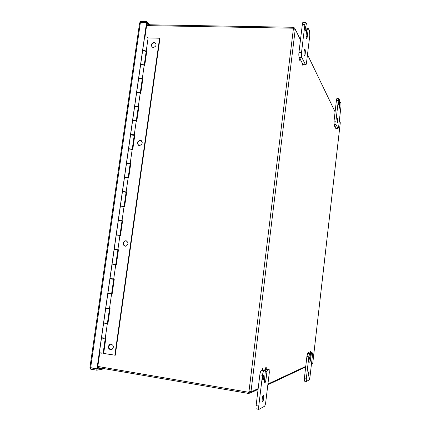 <?xml version="1.0" encoding="UTF-8"?>
<svg xmlns="http://www.w3.org/2000/svg" width="431" height="431" viewBox="0 0 431 431"><rect width="100%" height="100%" fill="white"/><g stroke="black" fill="none" stroke-linecap="round" stroke-linejoin="round"><path stroke-width="0.65" d="M302.32 65.151L302.153 64.036L302.411 63.519L302.821 63.713M302.707 64.127L302.767 64.973L302.707 64.127M299.755 60.243L299.577 59.101L299.841 58.584L300.262 58.778M300.143 59.192L300.202 60.065L300.143 59.192M335.738 129.009L335.835 127.791L336.169 127.953M336.083 128.298L336.099 128.88L336.083 128.298M334.348 126.353L334.445 125.119L334.779 125.286M334.693 125.631L334.715 126.218L334.693 125.631M308.16 353.382L308.332 352.095L308.677 352.31M308.537 352.822L308.698 352.321L308.537 352.822M309.986 352.709L310.153 351.443L310.498 351.653M310.363 352.159L310.519 351.664L310.363 352.159M262.113 370.369L262.377 368.613L262.813 368.893M262.571 369.62L262.862 368.925L262.619 370.234L262.571 369.62M265.566 369.092L265.819 367.374L266.25 367.648M266.019 368.36L266.299 367.681L266.067 368.963L266.019 368.36M97.654 367.541L248.536 393.449L248.525 392.237M146.599 25.612L293.112 28.204L293.403 28.753L294.906 29.297M294.141 29.033L293.252 28.381L293.392 27.277L146.723 24.739M293.382 27.374L294.454 27.902L295.31 29.308L300.455 39.991M293.867 28.936L293.942 27.751M340.253 122.943L339.8 121.666M249.183 393.358L249.328 392.172L249.845 391.601L250.971 391.79L250.535 392.943L248.536 393.406M258.169 388.595L250.993 391.946L249.867 391.752M248.682 392.264L249.845 391.93M311.839 364.071L312.394 363.812L312.804 362.87M249.107 391.677L248.504 392.242L248.946 391.709L250.971 391.79L295.24 29.4M248.504 392.242L97.81 366.447M149.789 24.793L146.691 21.647L140.528 21.55L139.703 22.891M148.636 24.772L146.545 22.66L146.691 21.647M140.414 22.638L146.545 22.66M90.855 367.794L96.932 369.087L96.776 370.202L104.641 368.742M96.776 370.202L90.456 369.108L90.031 367.605M140.608 22.784L140.528 21.55M96.932 369.087L101.651 368.23M146.513 22.881L96.97 368.844L89.934 367.514L139.596 23.037L146.513 22.881L146.928 23.301L144.978 36.953M114.576 249.317L114.533 249.614M112.48 263.966L113.062 264.041L112.453 264.171M110.39 278.561L110.347 278.884L113.676 279.315L109.959 278.852L110.929 278.959L110.977 278.642M99.75 352.919L97.481 368.753L96.97 368.844M91.324 367.875L90.618 367.999L90.456 369.108M155.645 43.175L154.74 42.777C151.965 43.143 151.065 44.603 152.046 47.151M153.291 47.577L152.951 47.545C150.387 45.535 150.742 43.822 154.023 42.405L154.395 42.443C156.932 44.468 156.561 46.176 153.291 47.577M141.314 140.641L140.231 140.441C137.537 141.476 137.01 143.119 138.647 145.36M139.402 145.543C136.519 143.749 136.67 141.977 139.865 140.226L140.156 140.231C143.038 141.998 142.898 143.771 139.73 145.543L139.402 145.543M126.337 240.864L125.362 240.94C122.857 242.707 122.781 244.474 125.13 246.236C122.399 244.673 122.345 242.879 124.968 240.854L125.9 240.773C128.627 242.308 128.691 244.102 126.1 246.144L125.13 246.236M110.837 344.116L110.207 344.337C108.084 346.513 108.305 348.302 110.869 349.708L111.327 349.74M110.449 349.762C107.885 348.356 107.664 346.562 109.792 344.385L111.246 344.143C113.806 345.533 114.037 347.321 111.941 349.509L110.449 349.762M146.691 51.752L146.147 51.736M145.974 51.424L146.734 51.445L144.724 65.534L144.169 65.512M109.512 308.413L110.077 308.494L107.922 323.616L106.398 323.385M106.672 323.347L107.933 323.536M105.277 338.114L105.843 338.2L103.666 353.447L115.266 355.23L159.923 38.553L159.583 38.214L114.856 355.289M116.936 249.614L118.45 249.791L116.327 264.672L112.071 264.128L110.013 278.496L114.28 279.024L112.141 294.028L110.622 293.818M110.627 293.78L112.146 293.99M118.444 249.818L116.93 249.641M121.073 220.624L122.587 220.785L120.481 235.547L119.92 235.488M122.576 220.855L121.068 220.694M125.184 191.865L126.687 192.005L124.602 206.654L124.042 206.6M126.671 192.118L125.195 191.773M129.257 163.333L130.76 163.451L128.686 177.987L128.131 177.938M130.738 163.608L129.882 163.538M133.621 135.043L134.801 135.124L132.743 149.541L132.188 149.503M134.774 135.318L134.116 135.275M137.845 106.963L138.809 107.012L136.767 121.321L136.212 121.289M138.777 107.244L138.2 107.217M141.944 79.088L142.785 79.121L140.765 93.317L140.21 93.29M142.747 79.39L142.198 79.369M145.123 51.009L143.755 50.761M142.683 50.923L142.623 50.739C143.792 50.233 144.983 50.427 146.195 51.327L145.726 51.262M142.246 79.013L144.186 65.42C142.963 64.564 141.767 64.37 140.608 64.839L138.658 78.431C139.816 78.011 141.012 78.2 142.246 79.013L141.621 78.921M141.293 78.803L139.639 78.512M138.265 106.91L140.22 93.215C138.976 92.449 137.78 92.261 136.622 92.649L134.661 106.344C135.813 106.004 137.015 106.193 138.265 106.91L135.571 106.479M134.251 135.027L136.223 121.219C134.962 120.551 133.761 120.368 132.613 120.669L130.636 134.477C131.778 134.219 132.985 134.402 134.251 135.027L131.584 134.585M130.21 163.36L132.193 149.449L128.567 148.916L126.574 162.832L130.21 163.36L127.517 163.015M126.962 163.069L126.574 162.832M126.138 191.919L128.136 177.895L124.489 177.378L122.485 191.407L126.138 191.919L123.433 191.574M123.438 191.52L122.485 191.407M122.027 220.704L124.047 206.573L120.384 206.066L118.358 220.209L122.027 220.704L119.312 220.36M119.301 220.451L118.358 220.209M117.889 249.716L119.92 235.471L116.241 234.981L114.204 249.237L117.889 249.716L115.125 249.355L115.12 249.673M115.158 249.404L114.204 249.237M108.833 293.613L111.575 293.958L108.838 293.565M107.863 293.511L105.789 307.987L109.512 308.434L111.575 293.958M104.598 323.212L107.351 323.557L104.383 323.088M146.195 51.327L148.119 37.842C146.912 36.899 145.726 36.7 144.557 37.249L142.623 50.734M103.623 323.126L101.533 337.721L105.272 338.146L107.351 323.557M113.719 278.959L115.767 264.602M148.102 37.944L159.583 38.214M102.476 338.044L101.888 337.947M106.139 308.257L106.732 308.321M106.721 308.38L106.134 308.294M110.347 278.868L110.934 278.938M116.645 234.89L117.227 234.954M117.216 235.003L116.796 234.96M102.459 338.163L104.259 338.357M104.28 338.222L102.47 338.098M101.479 338.087L99.383 352.741L103.144 353.134L105.234 338.491M114.738 249.344L114.7 249.63M110.557 278.582L110.514 278.879M106.71 308.451L108.504 308.655M108.515 308.58L106.716 308.413M105.735 308.354L103.655 322.889L107.4 323.315L109.474 308.785M109.959 278.852L107.895 293.279L111.618 293.726L113.676 279.315M115.81 264.375L117.846 250.077L114.15 249.592L112.103 263.901L115.81 264.375L113.035 264.241M113.067 264.031L112.103 263.901M119.963 235.256L121.989 221.071L118.309 220.559L116.273 234.755L118.994 235.202M117.227 234.927L116.273 234.755M119.004 235.137L117.232 234.9M124.085 206.363L126.094 192.291L122.431 191.757L120.416 205.84L123.562 206.406M120.906 206.023L120.416 205.84M123.126 206.25L121.364 206.002M124.721 177.297L128.174 177.701L130.167 163.737L126.525 163.182L124.521 177.152M127.253 177.577L125.443 177.308M132.231 149.261L134.208 135.404L130.582 134.828L128.6 148.69L132.096 149.352M131.277 149.056L129.569 148.787M132.705 120.572L132.64 120.454C133.901 120.152 135.108 120.351 136.261 121.041L138.222 107.292C137.08 106.554 135.873 106.355 134.612 106.694L132.646 120.443M135.086 120.707L133.858 120.508M140.253 93.042L142.198 79.401C141.077 78.561 139.881 78.356 138.61 78.776L136.654 92.423C137.92 92.045 139.121 92.25 140.253 93.042L140.183 93.144M144.218 65.259L146.147 51.72C145.042 50.788 143.852 50.572 142.575 51.079L140.635 64.618C141.912 64.16 143.103 64.37 144.218 65.259L144.164 65.361M100.331 353.043L102.136 353.231M309.469 358.511L308.919 360.338C308.79 358.834 308.962 357.698 309.442 356.927L309.469 358.511M311.22 354.546L311.602 353.108L312.41 352.865L312.453 355.354L309.986 376.861L309.226 379.824L306.441 381.467L306.285 378.968L308.838 356.793L309.62 353.856L310.406 353.592L309.841 362.509L310.6 359.977L311.22 354.546L310.471 354.433M310.018 352.703L309.447 353.436M310.498 352.563L312.319 352.838M308.192 353.377L307.68 353.565L306.894 356.496L304.34 378.655L304.502 381.155M309.038 373.58C308.795 375.331 308.542 376.198 308.267 376.171C308.1 374.097 308.343 372.513 309 371.42L309.038 373.58M263.783 377.491C263.503 379.307 263.174 380.164 262.791 380.067C262.522 377.868 262.813 376.306 263.67 375.379L263.783 377.491M266.929 371.743L267.576 369.717L269.143 369.27L269.305 372.573L265.76 402.085C265.442 404.359 265.011 405.76 264.467 406.293L258.918 409.375C258.616 408.933 258.557 407.834 258.745 406.088L262.474 375.299C262.808 372.955 263.255 371.565 263.815 371.134L265.345 370.633L264.526 379.867L264.677 382.782C265.194 382.906 265.647 381.715 266.029 379.215L266.929 371.743L265.491 371.511M265.631 369.076L265.006 369.308L264.499 370.482M266.563 368.828L266.159 368.882M262.177 370.348L261.197 370.714C260.626 371.139 260.173 372.524 259.834 374.868L256.106 405.619C255.912 407.37 255.971 408.464 256.283 408.906L256.547 408.954M263.772 397.964C263.379 400.518 262.921 401.746 262.387 401.649C261.585 400.959 262.894 394.096 263.627 395.108L263.772 397.964M338.728 103.898L338.351 105.062C338.173 103.526 338.281 102.438 338.685 101.786L338.728 103.898M340.091 102.966L340.382 102.05L340.926 103.289L340.959 106.538L338.653 126.628L338.055 128.53L335.991 124.489L335.938 121.208L338.313 100.531L338.922 98.677L339.493 99.987L338.987 109.663L340.091 102.966L339.364 102.934M338.761 98.667L337.026 98.591C336.805 98.403 336.6 99.022 336.417 100.445L334.036 121.1L334.09 124.381L334.488 125.141M334.828 125.793L335.878 127.813M338.049 120.734L337.516 122.399C337.274 120.281 337.435 118.773 337.996 117.857L338.049 120.734M305.757 29.831L305.148 31.199C304.755 28.866 304.9 27.368 305.584 26.7L305.757 29.831M308.111 29.712L308.585 28.64L309.582 30.93L309.765 35.633L306.533 62.538C306.269 64.418 305.945 65.173 305.563 64.801L301.738 57.307C301.371 56.321 301.296 54.726 301.511 52.517L304.895 24.556C305.153 22.692 305.482 21.97 305.87 22.385L306.947 24.853L307.05 27.272L306.22 34.135C306.026 36.188 306.102 37.621 306.452 38.429C306.786 38.774 307.066 38.133 307.292 36.516L308.111 29.712L306.759 29.685M302.939 64.451L303.456 64.731M305.46 22.38L303.322 22.347C302.928 21.933 302.6 22.654 302.336 24.513L298.947 52.447C298.731 54.651 298.807 56.245 299.184 57.231L299.901 58.611M300.385 59.537L302.47 63.546M305.24 53.584C305.008 55.238 304.717 55.901 304.372 55.556C303.618 54.592 304.286 48.094 305.008 49.376C305.358 50.168 305.434 51.569 305.24 53.584M340.269 122.636L339.337 120.696M335.097 111.898L307.486 54.592M267.931 384.043L305.751 366.393M311.494 363.716L312.755 363.128M248.946 391.709L293.403 28.753M312.787 363.004L340.269 122.77M140.35 22.778L90.65 367.756M311.602 353.108L309.695 352.822M309.857 359.863L310.6 359.977M308.499 353.296L310.363 353.576M309.62 353.856L307.68 353.565M306.894 356.496L308.838 356.793M306.285 378.968L304.34 378.655M267.576 369.717L265.006 369.308M264.634 378.984L266.029 379.215M262.695 370.191L265.232 370.601M263.815 371.134L261.197 370.714M266.38 368.801L268.928 369.205M259.834 374.868L262.474 375.299M258.745 406.088L256.106 405.619M338.836 107.998L339.509 108.036M336.417 100.445L338.313 100.531M335.938 121.208L334.036 121.1M334.09 124.381L335.991 124.489M338.033 128.497L336.218 128.395M306.118 36.49L307.292 36.516M302.336 24.513L304.895 24.556M301.511 52.517L298.947 52.447M299.184 57.231L301.738 57.307M305.52 64.725L303.036 64.645M302.767 64.973L302.233 65.183M300.202 60.065L299.664 60.275M336.099 128.88L335.701 129.02M334.715 126.218L334.311 126.364M308.553 353.28L308.133 353.393M310.374 352.606L309.964 352.714M262.619 370.234L262.043 370.385M266.067 368.963L265.501 369.108M250.54 392.943L258.072 389.392M267.84 384.791L305.687 366.97M311.43 364.265L312.394 363.812M249.08 391.693L248.784 391.833M250.443 391.612L250.934 391.747M312.809 362.907L340.269 122.894M154.74 42.777L154.395 42.443M140.231 140.441L139.865 140.226M125.362 240.94L124.968 240.854M110.207 344.337L109.792 344.385M106.748 308.197L106.705 308.477M116.941 249.587L116.893 249.905M112.76 278.862L112.712 279.196M108.542 308.402L108.499 308.688M306.333 381.446L304.388 381.133M258.918 409.375L256.283 408.906M339.472 102.007L340.307 102.045M338.055 128.53L336.212 128.422M306.888 28.608L308.391 28.635M305.563 64.801L303.085 64.715M304.669 49.366L305.008 49.376"/></g></svg>
